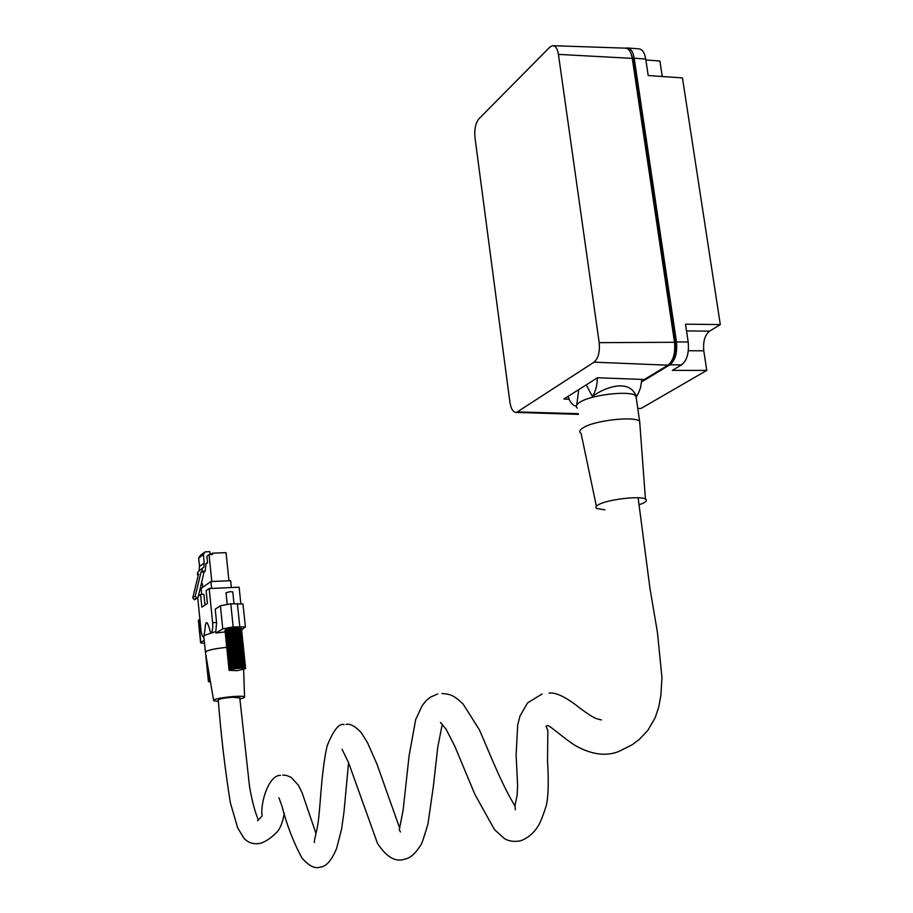 <?xml version="1.0" encoding="UTF-8"?>
<svg xmlns="http://www.w3.org/2000/svg" width="913" height="913" viewBox="0 0 913 913"><rect width="100%" height="100%" fill="white"/><g stroke="black" fill="none" stroke-linecap="round" stroke-linejoin="round"><path stroke-width="1.37" d="M625.884 48.127L626.923 47.933C630.575 48.024 632.994 51.448 634.193 58.204L645.719 59.048L648.196 75.539L682.456 77.913L720.311 324.583L685.515 324.172L688.185 341.998C689.189 352.863 686.998 360.487 681.589 364.846L672.333 370.381L706.765 370.416L641.052 408.453L637.765 408.476M641.622 381.896L669.914 364.812C675.278 360.441 677.457 352.806 676.453 341.907L634.193 58.204M645.856 59.984L659.894 61.011L662.245 76.521M645.719 59.048C644.521 52.303 642.079 48.891 638.392 48.8L628.098 48.024M686.53 330.928L709.572 331.157C704.836 335.037 702.919 341.588 703.797 350.82L706.765 370.416M709.572 331.157L720.311 324.583M569.096 399.232L563.903 399.038L597.444 377.754L644.293 379.511L667.974 365.189C673.326 360.818 675.506 353.183 674.502 342.284L632.275 58.375C631.02 51.39 628.498 47.967 624.709 48.127L553.54 45.718M594.066 362.164L516.507 412.436C513.243 412.493 511.04 409.115 509.922 402.302L474.954 137.395C474.258 129.269 475.582 123.084 478.914 118.827L549.763 47.202L552.399 45.684C555.412 45.547 557.421 48.446 558.425 54.381L599.19 342.66C600.012 351.927 598.3 358.432 594.066 362.164L667.974 365.189M671.272 361.742C674.867 357.223 676.236 350.991 675.369 343.06L674.604 343.048M675.369 343.06L633.154 59.391L630.518 52.326M239.777 697.909L232.256 697.247C223.012 698.103 218.344 699.096 218.264 700.214C220.98 734.965 225.009 769.145 230.338 802.732L237.7 827.908L244.011 838.328C248.359 842.973 253.871 844.628 260.536 843.281C265.854 841.546 271.172 837.963 276.468 832.53C279.869 829.438 282.494 823.012 284.32 813.266M218.378 701.31L213.699 700.762L214.121 699.826C217.967 697.543 242.675 695.113 244.547 696.824L244.033 697.783L239.891 699.027M205.471 652.818L205.973 651.483C209.613 649.725 216.529 648.356 226.732 647.385M198.657 595.812L200.575 594.489L201.853 607.191L207.422 603.459L206.133 590.654L209.18 588.543L212.626 622.666C213.014 628.167 212.444 631.67 210.914 633.188L204.364 635.391L203.804 636.738M241.683 630.529L242.116 629.434M209.18 588.543L239.115 587.196L240.804 603.493M203.93 637.365C202.515 637.057 201.522 634.615 200.963 630.05L197.733 597.707M225.157 631.91L215.993 633.006L215.845 631.511L210.755 633.291C208.723 625.508 207.262 622.004 206.372 622.746C205.722 623.1 205.22 625.588 204.877 630.21L203.976 635.676M205.014 605.068L203.941 594.34L200.575 594.489M201.716 594.443L201.111 588.406L210.903 581.547L211.599 588.429M231.366 587.538L230.658 580.691L210.903 581.547M202.321 583.498L202.697 587.299M228.935 580.759L226.047 552.662L212.307 553.187L210.435 554.579M212.307 553.187L212.444 554.511L209.066 554.636L211.793 581.501M205.961 564.051L207.582 562.853L206.92 556.234L209.066 554.636M198.475 574.699L197.436 574.745L197.653 572.2L203.782 567.11L197.653 572.2M203.77 552.833L200.301 555.458L198.669 558.06L199.513 566.471L199.068 570.557M207.582 562.853L205.961 563.972L205.197 571.196L204.078 572.006L198.132 597.17L196.592 597.969L195.234 596.075L192.78 597.787L198.555 573.935L197.436 574.745M205.197 571.196L202.138 571.321L202.355 568.765M202.138 571.321L201.02 572.143L195.234 596.075M203.782 567.11L204.215 562.99L199.513 566.471M210.138 554.59L209.83 551.623L205.014 551.897L203.371 554.511L204.215 562.99M204.078 572.006L201.02 572.143M192.78 597.787L194.138 599.67L195.519 599.156M215.845 631.511L216.564 622.461L215.217 609.165L220.421 605.775L230.784 603.801L242.995 603.984L245.392 626.991L241.603 629.742M215.993 633.006L222.772 628.84L233.157 626.923L245.392 626.991M204.523 643.323L200.609 642.878L204.215 640.218M200.575 642.501L198.395 620.623L199.879 619.174M576.742 404.961L578.751 389.611M576.308 406.159C572.793 405.669 570.032 402.416 568.034 396.413M597.376 377.799C597.17 385.685 595.504 391.905 592.389 396.436C606.152 386.484 626.752 380.538 634.375 392.67L636.692 396.219L637.856 394.473L640.561 387.705L641.816 379.42M586.26 384.852L592.389 396.436M636.475 399.495L635.631 395.546C628.669 390.33 590.483 394.952 579.744 402.313C576.251 404.539 575.43 406.456 577.29 408.077M581.033 433.401C578.853 431.849 579.595 429.955 583.259 427.706C594.26 420.516 633.417 415.94 639.591 421.133L639.933 424.876M604.977 509.842L596.874 508.53C595.048 507.491 595.698 506.156 598.814 504.524C608.104 499.354 640.515 495.576 645.434 499.091C647.214 500.176 646.45 501.557 643.14 503.211L638.997 504.855M232.792 592.023L230.418 591.601L226.025 592.72L227.2 604.109M210.504 682.091L208.415 681.543L210.275 680.778M209.522 676.396L209.967 680.813M209.203 674.502L209.842 680.847M206.909 661.126L208.917 681.178M206.726 660.008L208.849 681.212M205.665 653.856L208.438 681.509M205.619 653.582L208.415 681.543M234.093 668.852L240.735 668.156L245.643 668.647L237.209 670.69L229.083 670.336L234.093 668.852L230.179 628.658L234.31 668.818M231.948 669.412L227.839 629.308L226.618 629.456L230.727 669.571M232.142 669.218L228.033 629.08L232.028 669.4M233.545 669.081L229.437 628.943L228.216 629.034L232.324 669.183M229.973 628.692L233.648 669.058M235.44 668.773L231.309 628.623L230.179 628.658M236.284 668.544L232.153 628.384L231.411 628.612L235.543 668.75M237.46 668.521L233.329 628.372L232.381 628.349L236.513 668.51M238.555 668.305L234.424 628.144L233.443 628.361L237.574 668.51M239.491 668.35L235.349 628.212L234.652 628.133L238.784 668.282M239.594 668.339L235.451 628.212L236.593 628.018L240.952 668.156M240.256 628.349L240.461 627.779L235.383 627.391C229.083 627.927 225.899 628.692 225.842 629.696L225.853 629.822M241.352 668.27L236.809 628.018M242.664 668.122L238.521 628.007L237.289 628.155L241.443 668.27M242.904 668.282L238.761 628.201L242.847 668.122M244.193 668.19L240.039 628.121L238.829 628.212L242.984 668.293M236.593 628.018L240.735 668.156M245.631 668.613L241.477 628.635L245.643 668.647M245.209 668.362L241.055 628.327L245.277 668.384M241.055 628.327L240.187 628.349M240.039 628.121L244.319 668.202M226.618 629.456L230.59 669.606M226.504 629.708L225.522 629.879L229.62 669.948M225.522 629.879L229.54 669.994M225.009 630.278L229.095 670.313L225.477 630.164M669.914 364.812L681.589 364.846M676.453 341.907L688.185 341.998M703.797 350.82L688.334 350.729M578.306 413.68L517.785 411.911M632.275 58.375L558.425 54.381M674.502 342.284L599.19 342.66M633.154 59.391L632.412 59.334M203.371 554.511L198.669 558.06M207.137 562.876L206.03 563.675M196.592 597.969L194.138 599.67M194.595 599.647L197.048 597.947M212.626 622.666L216.564 622.461M222.772 628.84L220.421 605.775M239.754 626.569L237.369 603.482M230.784 603.801L233.157 626.923M198.589 620.007L200.814 642.307M516.507 412.436L578.397 414.342M258.345 819.874C255.024 812.205 252.079 801.135 249.534 786.652L239.731 697.486M282.688 775.114L286.602 775.457L291.11 777.328L298.403 785.214L302.226 793.089L316.046 833.66M346.016 724.408C350.204 723.416 355.34 726.246 361.411 732.899L367.574 742.794L376.966 764.135L399.597 827.92M441.972 693.435C449.516 694.485 452.483 693.846 463.165 704.117L479.393 729.807C488.729 751 501.579 784.335 514.943 805.905M549.055 693.093C555.891 692.111 566.322 697.224 580.348 708.454C594.386 718.793 596.178 718.714 601.416 719.9M638.13 497.779L649.873 587.767L657.417 632.287L661.971 677.686L660.818 695.854L658.707 707.141L655.226 717.607L647.796 730.4L639.168 739.553L632.401 744.631L618.717 751.502C605.935 756.58 591.476 754.606 575.316 745.579C563.766 738.275 549.854 725.481 547.629 725.527L545.985 726.177L547.834 730.503L547.515 761.077C548.793 781.654 548.382 796.49 546.294 805.574C542.767 816.656 539.834 823.823 537.483 827.052C533.238 833.569 527.68 838.123 520.821 840.713C514.544 842.06 509.043 841.341 504.341 838.545L494.515 829.643L474.92 794.436L454.811 746.275L446.012 729.088L440.431 722.457M278.91 797.779L281.832 805.7C286.728 824.816 293.461 842.3 302.032 858.186C309.176 866.14 315.316 869.085 320.429 867.019C326.021 866.791 331.396 860.662 336.555 848.645L341.633 828.89L343.973 812.045L348.561 762.686M342.078 749.288L348.663 762.914L377.434 843.235C386.461 857.136 395.557 862.431 404.699 859.133C410.063 858.323 415.415 853.632 420.745 845.061C421.635 844.388 424.054 837.289 428.003 823.754L433.401 785.979L437.738 747.313L442.269 724.18M244.547 696.824L243.623 669.48M213.596 700.18L205.493 652.829M205.391 651.939L203.873 636.795M206.806 562.922L206.178 563.389M197.334 597.901L194.868 599.601M257.614 820.787L262.122 816.017L261.757 811.954C261.997 797.311 269.883 774.966 280.508 775.377M314.597 842.528C313.912 841.398 314.289 841.409 317.005 828.936C320.68 812.159 320.337 776.689 327.094 745.932C333.599 730.001 339.248 722.902 344.03 724.625M400.476 831.937L399.266 829.917L403.169 809.774L409.092 755.702L415.689 719.535L422.297 705.464L426.188 700.648L430.297 697.19L437.784 693.926M515.32 809.797L515.023 805.586L517.112 795.28L517.637 785.773L516.119 755.051L517.694 724.922L519.976 716.066L527.52 702.953L542.025 693.994M634.375 392.67L635.631 395.546M635.939 395.751L639.591 421.133M596.383 506.19L581.102 433.447M645.434 499.091L639.659 421.167M233.99 603.641L232.769 591.829M240.461 627.779L240.518 628.349"/></g></svg>
